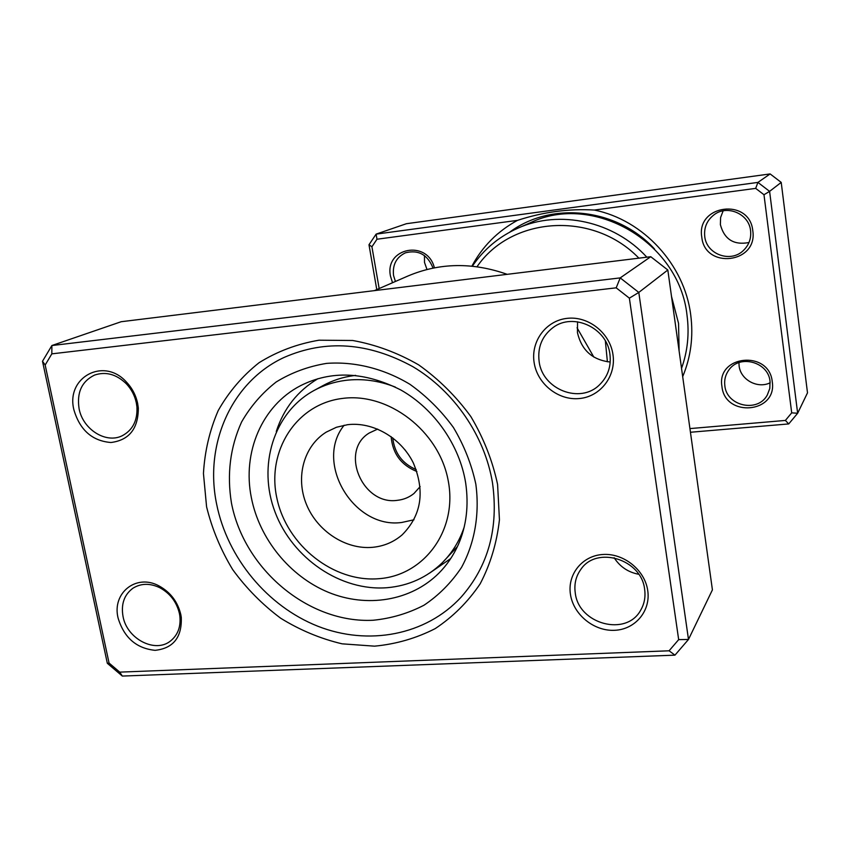 <?xml version="1.0" encoding="UTF-8"?>
<svg xmlns="http://www.w3.org/2000/svg" width="850" height="850" viewBox="0 0 850 850"><rect width="100%" height="100%" fill="white"/><g stroke="black" fill="none" stroke-linecap="round" stroke-linejoin="round"><path stroke-width="1.27" d="M392.753 437.856C394.421 452.986 402.241 463.569 416.213 469.614M404.844 449.661L408.478 454.58M206.582 506.791L203.447 473.482C204.733 451.329 209.653 430.366 218.195 410.603C228.724 391.956 242.335 376.008 259.006 362.759C277.164 351.433 297.16 343.91 318.994 340.202L352.686 340.489C375.572 344.601 397.566 352.729 418.689 364.884C438.738 379.153 456.131 396.376 470.847 416.574C483.597 438.026 492.511 460.636 497.59 484.436L499.439 519.796C496.836 542.916 490.408 564.273 480.144 583.865C467.925 601.959 452.933 616.877 435.179 628.628C416.234 638.297 396.026 644.13 374.553 646.159L342.146 643.832C320.578 638.743 300.092 630.211 280.691 618.237C262.321 604.531 246.33 588.317 232.698 569.617C220.724 549.844 212.022 528.902 206.582 506.791M492.49 482.8C484.744 435.891 454.197 391.255 412.973 366.733C368.507 342.38 325.529 339.299 284.027 357.467C231.264 381.905 204.149 444.38 216.633 504.124C227.354 557.855 267.346 606.22 317.783 626.216C368.188 646.074 425.818 635.46 461.082 597.168C488.314 566.27 498.78 528.148 492.49 482.8C498.78 528.148 488.314 566.27 461.082 597.168C425.818 635.46 368.188 646.074 317.783 626.216C267.346 606.22 227.354 557.855 216.633 504.124C204.149 444.38 231.264 381.905 284.027 357.467C325.529 339.299 368.507 342.38 412.973 366.733C454.197 391.255 484.744 435.891 492.49 482.8M610.226 362.026C592.407 359.996 581.485 350.158 577.437 332.509L577.554 321.789M570.477 594.554C567.162 574.472 582.218 555.602 602.99 554.476C623.719 553.053 644.884 570.053 647.732 590.548C650.877 611.033 635.12 629.584 614.518 630.307C593.959 631.327 573.495 614.646 570.477 594.554M644.64 589.369C641.601 559.215 596.594 545.477 580.837 569.415C575.864 576.332 574.016 584.184 575.269 592.981C578.574 624.229 626.535 637.086 640.783 610.013C644.385 603.755 645.671 596.87 644.64 589.369M118.076 617.992C111.817 593.066 136.191 573.41 158.918 585.862C170.468 592.184 177.778 601.811 180.848 614.741L181.284 617.344C182.028 637.351 173.304 648.348 155.104 650.335C136.383 648.433 124.036 637.649 118.076 617.992M179.446 613.604C176.683 602.002 170.127 593.364 159.758 587.69C149.972 583.079 141.068 583.227 133.036 588.157C124.206 594.671 120.881 604.138 123.048 616.548C126.979 638.924 155.252 653.597 170.563 640.942C177.873 635.014 180.965 626.684 179.839 615.942L179.446 613.604M73.939 409.955C65.514 377.581 103.711 356.564 126.427 382.043C132.164 388.121 135.904 395.239 137.647 403.41L138.327 408.053C138.284 428.697 129.157 440.183 110.936 442.51C92.278 440.969 79.942 430.121 73.939 409.955M136.329 402.889C134.768 395.558 131.41 389.172 126.267 383.722C116.344 374.191 105.761 371.312 94.541 375.084C81.759 381.353 76.617 392.583 79.103 408.776C82.918 429.505 106.176 444.072 122.368 435.668C132.717 430.089 137.572 420.548 136.946 407.054L136.329 402.889M534.14 362.663C530.644 341.456 545.891 320.599 567.099 318.357C588.242 315.807 609.96 332.86 612.967 354.556C616.303 376.221 600.312 396.769 579.286 398.544C558.301 400.647 537.327 383.902 534.14 362.663M609.907 354.142C607.017 327.792 573.144 312.152 553.063 327.547C542.077 335.962 537.434 347.257 539.123 361.431C542.332 389.47 580.189 404.366 599.526 384.795C607.909 376.539 611.373 366.329 609.907 354.142M674.953 655.148L122.336 676.069L107.334 663.308L42.5 361.271L51.882 345.536L620.213 277.897L638.796 292.432L688.489 639.455L674.953 655.148L669.088 650.792L678.672 639.636L629.372 298.159L616.186 287.831L51.829 353.855L45.167 365.022L109.066 663.053L119.733 672.127L669.088 650.792M678.672 639.636L688.489 639.455L712.417 589.857L667.824 270.002L650.749 256.711L121.199 321.714L51.882 345.536L51.829 353.855M650.749 256.711L620.213 277.897L616.186 287.831M667.824 270.002L638.796 292.432L629.372 298.159M593.81 357.053L577.054 327.792M507.206 274.337C472.621 262.14 439.567 262.682 408.032 275.974L374.329 290.647M638.69 574.271C628.15 572.273 619.958 566.759 614.136 557.727M45.167 365.022L42.5 361.271M109.066 663.053L107.334 663.308M119.733 672.127L122.336 676.069M429.526 573.155L450.787 558.492M317.964 378.675C297.596 390.883 283.698 408.499 276.271 431.524M689.934 428.591L785.389 420.431L791.701 412.856L763.98 194.735L755.692 188.381L594.341 210.056C643.237 219.895 684.441 264.509 690.699 314.744C693.526 336.473 690.859 357.106 682.688 376.635M392.53 282.721L390.49 276.176C384.306 247.754 427.454 239.179 434.392 267.835M433.043 268.101C427.635 254.649 418.434 249.549 405.461 252.811C396.344 257.199 392.381 264.775 393.55 275.527L395.42 281.467M752.781 230.679C758.083 263.436 704.799 269.663 701.781 237.086C695.969 204.691 749.636 197.498 752.781 230.679M704.735 236.438C706.393 254.373 730.777 263.256 743.495 250.399C748.999 244.981 751.368 238.414 750.582 230.679C749.062 213.977 727.526 204.51 714.298 214.593C707.051 220.107 703.864 227.396 704.735 236.438M772.257 381.724C777.399 413.366 724.827 417.86 721.937 386.442C716.306 355.13 769.25 349.733 772.257 381.724M724.827 385.656C726.537 406.087 757.754 413.1 767.306 394.984L769.803 388.461L770.047 381.416C768.453 361.888 739.468 354.067 728.801 370.09C725.454 374.744 724.136 379.929 724.827 385.656M748.977 242.526C733.89 245.374 724.349 239.413 720.375 224.644L720.609 217.515L723.138 210.843M426.987 269.493L424.511 262.416L424.458 255.595M770.185 382.776C757.552 389.087 740.477 379.748 739.107 365.861L738.926 362.621M638.892 258.166C592.801 210.417 511.254 216.474 477.009 266.741M472.356 266.188C483.841 249.241 499.046 236.566 517.947 228.151C559.406 209.44 613.817 221.085 646.839 257.189M671.511 296.427L678.544 323.393L679.107 350.891M681.541 368.337C687.629 351.326 689.446 333.604 687.002 315.148C679.331 242.123 593.151 192.398 530.634 222.626L517.947 228.151M471.899 266.146C482.46 246.404 497.643 231.147 517.459 220.373L376.975 239.232L371.918 246.766L379.164 288.543M376.773 289.584L368.985 244.758L376.114 234.122L406.417 223.709L770.132 173.931L781.214 182.399L807.5 392.838L797.651 413.249L788.726 423.927L690.444 432.257M376.975 239.232L376.114 234.122L757.903 182.41L769.601 191.367L781.214 182.399M763.98 194.735L769.601 191.367L797.651 413.249L791.701 412.856M755.692 188.381L757.903 182.41L770.132 173.931M371.918 246.766L368.985 244.758M594.341 210.056C568.937 208.516 543.309 211.947 517.459 220.373M785.389 420.431L788.726 423.927M379.047 578.68C424.564 575.386 457.98 529.709 448.141 480.324C438.983 430.865 388.269 392.073 342.231 398.459C296.044 404.122 266.422 451.308 276.909 498.312C286.737 545.403 333.646 582.686 379.047 578.68M464.228 527.021C459.553 540.919 452.232 552.819 442.276 562.742C427.029 577.469 408.712 585.778 387.324 587.69C340.935 591.526 292.496 558.503 275.081 512.136C257.391 465.885 273.594 412.473 314.086 390.458C323.659 385.263 334.018 381.916 345.142 380.428C361.898 378.314 378.643 380.534 395.399 387.101M377.666 429.091L369.283 432.979C339.256 450.808 362.344 505.676 397.354 500.321C403.623 499.651 409.169 497.367 413.971 493.489L420.144 486.614M391.138 436.656C392.594 453.539 401.179 465.163 416.882 471.516M347.597 424.692L336.473 427.252L326.326 432.076C303.737 445.984 295.343 477.307 306.34 504.178C317.188 531.101 345.737 549.822 372.64 547.315C383.924 546.221 393.773 542.045 402.199 534.809C421.494 515.344 425.202 491.385 413.334 462.953C400.966 437.729 372.916 421.558 347.597 424.692M344.154 425.223C313.894 462.432 353.717 529.327 401.784 522.463L414.003 519.775M442.276 562.742L457.449 546.539M355.661 375.381L353.834 375.604C342.826 377.081 332.584 380.396 323.117 385.539L314.086 390.458M251.356 497.664C259.399 538.932 289.733 576.289 328.249 592.259C366.754 608.111 410.933 601.088 438.908 573.134C446.93 565.069 453.401 555.56 458.331 544.606C466.448 525.991 468.892 505.453 465.672 483.002C459.68 445.304 434.392 408.956 400.86 390.001C364.608 371.652 331.149 370.228 300.475 385.719C261.885 405.62 242.165 452.508 251.356 497.664M475.819 484.086C479.825 513.974 474.757 543.012 461.55 567.364C451.403 582.601 438.897 595.213 424.044 605.189C408.181 613.424 391.223 618.439 373.161 620.256C308.688 623.549 244.163 569.457 231.444 502.977C226.791 474.172 230.18 447.174 241.591 421.983C250.559 406.353 262.087 393.029 276.176 381.99C291.486 372.587 308.295 366.382 326.612 363.386C354.673 361.335 383.764 368.56 409.934 384.306C426.647 396.249 441.139 410.635 453.422 427.486C464.068 445.368 471.538 464.238 475.819 484.086M509.681 232.178C551.034 201.174 616.611 207.772 654.479 248.933M159.758 587.69L158.918 585.862M126.267 383.722L126.427 382.043M136.946 407.054L138.327 408.053M179.839 615.942L181.284 617.344M605.359 340.935L607.399 361.803"/></g></svg>
